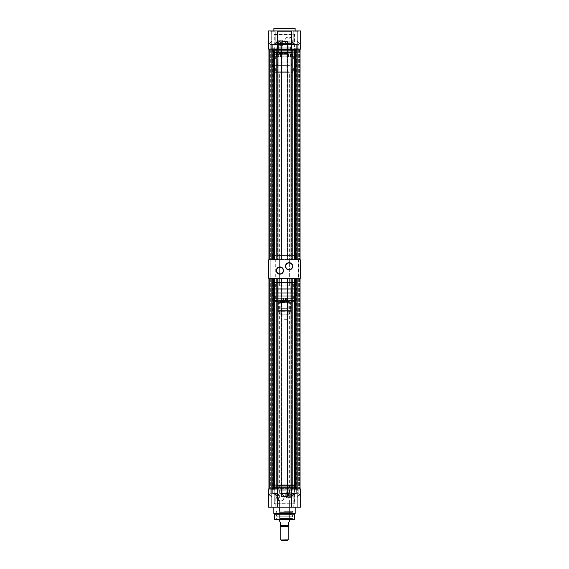 <?xml version="1.0" encoding="UTF-8"?>
<svg xmlns="http://www.w3.org/2000/svg" width="569" height="569" viewBox="0 0 569 569"><rect width="100%" height="100%" fill="white"/><g stroke="black" fill="none" stroke-linecap="round" stroke-linejoin="round"><path stroke-width="0.43" stroke-dasharray="2.85 2.13" d="M275.04 277.942L270.531 278.184L275.289 278.184L270.531 278.184L275.289 278.184L275.289 259.884L270.531 259.884L275.289 259.884L270.531 259.884L275.289 259.884L270.531 259.884L275.04 260.125L270.773 260.125L275.04 260.125L275.04 277.942L270.531 278.184L275.04 277.942M298.227 277.942L293.711 278.184L298.469 278.184L293.711 278.184L298.469 278.184L298.469 259.884L293.711 259.884L298.469 259.884L293.711 259.884L298.469 259.884L293.711 259.884L298.227 260.125L293.96 260.125L298.227 260.125L298.227 277.942L293.711 278.184L298.227 277.942M289.073 262.928A3.357 3.357 0 0 0 285.723 266.285A3.357 3.357 0 0 0 289.073 269.642A3.357 3.357 0 0 0 292.43 266.285A3.357 3.357 0 0 0 289.073 262.928M279.927 267.202A3.357 3.357 0 0 0 276.57 270.56A3.357 3.357 0 0 0 279.927 273.917A3.357 3.357 0 0 0 283.277 270.56A3.357 3.357 0 0 0 279.927 267.202M272.295 255.609L296.705 255.609L272.295 255.609L272.295 259.884L296.705 259.884L272.295 259.884M296.705 255.609L296.705 259.884M272.295 282.459L296.705 282.459L272.295 282.459L272.295 278.184L296.705 278.184L272.295 278.184M296.705 282.459L296.705 278.184M270.773 277.942L270.773 260.125L270.773 277.942M293.96 277.942L293.96 260.125L293.96 277.942M279.621 286.115L289.379 286.115L279.621 286.115L279.621 282.459L289.379 282.459L279.621 282.459L289.379 282.459L279.621 282.459L279.621 255.609L289.379 255.609L279.621 255.609M289.379 286.115L289.379 255.609M268.639 278.184L300.361 278.184L300.361 259.884L268.639 259.884L268.639 278.184M271.932 49.076L297.068 49.076L271.932 49.076L272.295 49.439L296.705 49.439L272.295 49.439L272.295 259.514L296.705 259.514L297.068 259.884L271.932 259.884L297.068 259.884M297.068 49.076L296.705 49.439L296.705 259.514L272.295 259.514L271.932 259.884M274.436 49.076L274.436 259.884L269.55 259.884L274.436 259.884L274.436 49.076L271.385 49.076L271.385 259.884L271.385 49.076L274.436 49.076M297.615 49.076L297.615 259.884L294.564 259.884L299.45 259.884L294.564 259.884L297.615 259.884L297.615 49.076L294.564 49.076L294.564 259.884L294.564 49.076L299.45 49.076L297.615 49.076L299.45 49.076L297.615 49.076L297.615 259.884L297.615 49.076M268.333 44.546L268.454 49.076L268.369 44.46L271.683 41.139L268.333 44.546L268.333 49.076L268.333 44.546L271.683 41.317L271.683 49.076L271.683 41.004L268.369 44.46L271.377 41.452L268.454 44.375L268.333 49.076L268.454 44.546L271.683 41.139L271.683 49.076L268.333 49.076L271.683 49.076L268.454 49.076L271.683 49.076L271.683 41.004L268.397 44.375L268.333 49.076L272.907 49.076L268.938 49.076L270.666 49.076L268.938 49.076L268.938 259.884L273.575 259.884L268.938 259.884L268.938 49.076L268.938 259.884L268.938 49.076L268.938 259.884L268.938 49.076L273.575 49.076L272.892 49.076L272.892 259.884M274.599 259.884L296.108 259.884L274.599 259.884L274.599 49.076L273.575 49.076L273.575 259.884M268.333 30.954L271.683 30.954L271.683 41.004L268.369 44.46L271.683 41.004L271.683 30.954L268.333 30.954L272.907 30.954L272.907 49.076L274.279 49.076L274.279 34.311L294.721 34.311L294.721 49.076L300.062 49.076L298.334 49.076L300.062 49.076L298.334 49.076L300.062 49.076L300.062 259.884L296.108 259.884L300.062 259.884L298.334 259.884L300.062 259.884L298.334 259.884L300.062 259.884L300.062 49.076L295.425 49.076L296.108 49.076L296.108 259.884M287.245 44.546L287.245 49.076L273.575 49.076M277.971 49.076L277.572 49.076L277.572 259.884L277.572 49.076L277.971 49.076L277.971 259.884M281.541 49.076L281.143 49.076L281.541 49.076L281.541 259.884L281.541 49.076M287.857 49.076L287.459 49.076L287.857 49.076L287.857 259.884M291.029 49.076L291.428 49.076L291.428 259.884L291.428 49.076L291.029 49.076L291.029 259.884M274.599 49.076L292.8 49.076L291.684 49.076L291.684 41.452M295.425 49.076L292.8 49.076L295.425 49.076L295.425 259.884M268.938 49.076L271.385 49.076L269.55 49.076L271.385 49.076L269.55 49.076L269.55 259.884L269.55 49.076L269.55 259.884L269.55 49.076L269.55 259.884L269.55 49.076L269.55 259.884L269.55 49.076L268.938 49.076L269.55 49.076L268.938 49.076L268.938 259.884M276.2 49.076L276.2 259.884M292.8 49.076L292.8 259.884M300.062 49.076L300.062 259.884M281.143 49.076L281.143 259.884M287.459 49.076L287.459 259.884L287.459 49.076M298.334 49.076L298.334 259.884L298.334 49.076M299.45 49.076L299.45 259.884L299.45 49.076M294.401 49.076L294.401 259.884M270.666 49.076L270.666 259.884L270.666 49.076M271.385 49.076L271.385 259.884L271.385 49.076M286.826 296.186L282.053 296.186L286.826 296.186M282.16 296.172L286.954 296.172L282.16 296.172M286.826 308.69L282.06 308.69L286.826 308.69M286.84 286.115L282.046 286.115L286.84 286.115M288.988 285.204L279.784 285.204L288.988 285.204M279.856 285.019L289.379 285.019L279.856 285.019M279.856 69.027L289.379 69.027L279.856 69.027M280.809 286.115L288.376 286.115L280.809 286.115M279.87 44.695L278.959 43.841L279.87 44.695L279.87 52.732L278.959 52.732L279.87 52.732M278.959 43.841L278.959 52.732M284.962 40.748A3.663 3.663 0 0 1 288.618 37.085A3.663 3.663 0 0 1 289.841 44.197C287.509 44.965 285.887 43.813 284.962 40.748C285.88 37.675 287.509 36.53 289.841 37.291A3.663 3.663 0 0 1 288.618 44.403A3.663 3.663 0 0 1 284.962 40.748M288.618 36.964A3.784 3.784 0 0 0 284.834 40.748A3.784 3.784 0 0 0 288.618 44.524A3.784 3.784 0 0 0 292.402 40.748A3.784 3.784 0 0 0 288.618 36.964M280.282 42.49L281.171 43.031A0.605 0.605 0 0 0 280.567 42.433A0.605 0.605 0 0 0 279.962 43.031A0.612 0.612 0 0 1 280.567 42.419A0.612 0.612 0 0 1 281.171 43.031L280.282 43.571A0.612 0.612 0 0 1 280.282 42.49L280.282 43.571M278.767 43.031A1.799 1.799 0 0 1 280.567 41.231A1.799 1.799 0 0 1 282.366 43.031C281.164 45.356 279.962 45.356 278.767 43.031C279.962 40.712 281.164 40.712 282.366 43.031A1.799 1.799 0 0 1 280.567 44.83A1.799 1.799 0 0 1 278.767 43.031M278.213 43.031A2.347 2.347 0 0 1 280.567 40.684A2.347 2.347 0 0 1 282.914 43.031A2.347 2.347 0 0 1 280.567 45.385A2.347 2.347 0 0 1 278.213 43.031A2.376 2.376 0 0 0 280.567 45.406A2.376 2.376 0 0 0 282.935 43.031A2.376 2.376 0 0 0 280.567 40.662A2.376 2.376 0 0 0 278.191 43.031M278.184 43.031A2.383 2.383 0 0 1 280.567 40.655A2.383 2.383 0 0 1 282.942 43.031A2.383 2.383 0 0 1 280.567 45.413A2.383 2.383 0 0 1 278.184 43.031M282.857 43.031A2.297 2.297 0 0 0 280.567 40.74A2.297 2.297 0 0 0 278.269 43.031A2.297 2.297 0 0 0 280.567 45.328A2.297 2.297 0 0 0 282.857 43.031M277.516 43.031A3.051 3.051 0 0 1 280.567 39.979A3.051 3.051 0 0 1 283.618 43.031A3.051 3.051 0 0 1 280.567 46.082A3.051 3.051 0 0 1 277.516 43.031A3.051 3.051 0 0 1 280.567 39.979A3.051 3.051 0 0 1 283.618 43.031A3.051 3.051 0 0 1 280.567 46.082A3.051 3.051 0 0 1 277.516 43.031M277.181 51.822L291.819 51.822L277.181 51.822L277.181 52.554L292.004 52.732L276.996 52.732L292.004 52.732M291.819 51.822L291.819 52.554L276.996 52.732M289.841 44.197L289.841 37.291M290.908 31.38L278.092 31.38L290.908 31.38L290.908 47.853L278.092 47.853L290.908 47.853M278.092 31.38L278.092 47.853M276.264 51.822L292.736 51.822L276.264 51.822L276.264 47.853L292.736 47.853L276.264 47.853M292.736 51.822L292.736 47.853M272.48 52.732L296.52 52.732L272.295 52.554L296.705 52.554L296.705 51.822L272.295 51.822L296.705 51.822M296.52 52.732L272.295 52.554L272.295 51.822M275.531 52.732L278.255 52.732L275.531 52.732L275.531 53.159L276.356 53.159L273.582 53.159L278.255 53.159L275.531 53.159M273.582 53.159L273.582 52.732M279.927 53.159L292.423 53.159L279.927 53.159L279.927 52.732L292.423 52.732L279.927 52.732M289.635 40.961L279.365 40.961L289.635 40.961L290.432 43.472L278.568 43.472L290.432 43.472L290.603 44.574L278.397 44.574L290.603 44.574L290.603 52.554L278.397 52.554L290.603 52.554L291.214 53.159L277.786 53.159L295.908 53.159L291.236 53.159L291.236 52.732L295.908 52.732L291.236 52.732M293.135 53.159L293.135 52.732M277.075 53.159L289.564 53.159L277.075 53.159L277.075 52.732L289.564 52.732L277.075 52.732M273.212 51.822L295.788 51.822L273.212 51.822L273.212 50.598L295.788 50.598L273.212 50.598M295.788 51.822L295.788 50.598M275.04 48.749L270.467 49.076L275.346 49.076L270.467 49.076L275.346 49.076L270.467 49.076L275.04 48.749L270.773 48.749L275.04 48.749L275.04 44.375L270.773 44.375L270.773 48.749L270.773 44.375L275.04 44.375L275.04 48.749M298.227 48.749L293.654 49.076L298.533 49.076L293.654 49.076L298.533 49.076L293.654 49.076L298.227 48.749L293.96 48.749L298.227 48.749L298.227 44.375L298.227 48.749M293.227 31.281L299.266 30.954L292.921 30.954L299.266 30.954L292.921 30.954L299.266 30.954L293.227 31.281L298.96 31.281L293.227 31.281L293.227 44.375L293.227 31.281M270.04 31.281L276.079 30.954L269.734 30.954L276.079 30.954L269.734 30.954L276.079 30.954L270.04 31.281L275.773 31.281L270.04 31.281L270.04 44.375L270.04 31.281M272.295 50.598L296.705 50.598L272.295 50.598L272.295 49.076L296.705 49.076L272.295 49.076M296.705 50.598L296.705 49.076M293.96 44.375L293.96 48.749L293.96 44.375L298.227 44.375L293.96 44.375M298.96 44.375L298.96 31.281L298.96 44.375L293.227 44.375L298.96 44.375M275.773 44.375L275.773 31.281L275.773 44.375L270.04 44.375L275.773 44.375M295.119 30.954L273.881 30.954L295.119 30.954M272.907 30.954L300.667 30.954L297.317 30.954L297.317 41.004L300.603 44.375L300.667 49.076L297.317 49.076L300.667 49.076L297.317 49.076L300.667 49.076L300.603 44.375L297.317 41.004L297.317 30.954L300.667 30.954L300.667 49.076L300.667 44.546L300.667 49.076L296.093 49.076L296.093 30.954M274.279 49.133L294.721 49.076L274.279 49.133L274.279 34.311M287.245 49.076L291.684 49.076M297.317 41.317L297.317 49.076L297.317 41.004L297.317 49.076L297.317 41.139L300.546 44.546L297.317 41.317M281.755 41.317L281.755 49.076M277.316 49.076L277.316 41.452M273.881 28.45L295.119 28.45M275.04 44.375L270.773 44.375L275.04 44.375M300.546 44.375L297.317 41.139L300.631 44.46L300.546 49.076L300.546 44.375M300.638 44.467L300.546 49.076L300.546 44.546M274.464 34.489L294.536 34.489L294.536 49.133L274.464 49.133M279.962 43.031A0.605 0.605 0 0 0 280.567 43.635A0.605 0.605 0 0 0 281.164 43.031A0.612 0.612 0 0 1 280.567 43.642A0.612 0.612 0 0 1 279.955 43.031M277.295 289.777L291.819 289.777L277.295 289.777M277.295 292.217L291.819 292.217L277.295 292.217M272.643 288.255L296.549 288.255L272.643 288.255M272.643 289.777L296.549 289.777L272.643 289.777M275.496 283.981L293.654 283.981L275.496 283.981M275.496 288.255L293.654 288.255L275.496 288.255M273.696 282.459L295.482 282.459L273.696 282.459M273.696 283.981L295.482 283.981L273.696 283.981M278.049 286.115L291.058 286.115L278.049 286.115M278.049 282.459L291.058 282.459L278.049 282.459M292.452 282.459L276.413 282.459L292.452 282.459M292.452 286.115L276.413 286.115L292.452 286.115M272.643 292.217L296.549 292.217L272.643 292.217M272.643 293.227L296.549 293.227L272.643 293.227M293.263 301.983L275.595 301.983L293.263 301.983M276.1 301.613L293.042 301.613L276.1 301.613M277.999 300.709L276.043 300.709L278.113 300.709L278.049 301.065L277.942 298.32L282.928 298.32L275.958 298.32L275.595 301.983M290.951 301.983L277.942 301.983L290.951 301.983M291.001 300.709L292.957 300.709L290.887 300.709L290.951 301.065L291.058 298.32L286.072 298.32L293.042 298.32L293.405 301.983M285.994 300.709L285.368 300.709L286.349 300.709L286.072 298.32M285.368 300.709L285.282 298.32L276.178 298.32L285.645 298.32L285.723 300.709M278.113 300.709L278.134 298.32M276.043 300.709L275.958 298.32M282.651 300.709L283.632 300.709L282.651 300.709L282.565 298.32M283.277 300.709L283.355 298.32L292.822 298.32L292.836 300.709M280.297 314.18L288.775 314.18L280.297 314.18M280.297 301.371L288.775 301.371L280.297 301.371M273.369 293.227L295.816 293.227L273.369 293.227M273.369 295.176L295.816 295.176L273.369 295.176M272.643 295.176L296.549 295.176L272.643 295.176M272.643 296.186L296.549 296.186L272.643 296.186M275.496 296.186L293.654 296.186L275.496 296.186M275.496 300.453L293.654 300.453L275.496 300.453M273.696 300.453L295.482 300.453L273.696 300.453M273.696 301.983L295.482 301.983L273.696 301.983M289.55 314.18L279.365 314.18L289.55 314.18M277.9 301.983L291.214 301.983L277.9 301.983M286.904 301.371L282.06 301.371L286.904 301.371M282.096 286.115L286.94 286.115L282.096 286.115M291.015 298.32L293.042 298.32M283.632 300.709L283.718 298.32L292.822 298.32M283.718 298.32L283.355 298.32M277.985 298.32L276.036 298.32M292.957 300.709L292.964 298.32M286.349 300.709L286.435 298.32M276.164 300.709L276.178 298.32M285.282 298.32L285.645 298.32M283.006 300.709L282.928 298.32M290.887 300.709L290.866 298.32M282.957 301.065L283.319 301.065M292.9 301.065L290.951 301.065M278.049 301.065L276.1 301.065M286.043 301.065L285.681 301.065M289.379 512.363L279.621 512.363L289.379 512.363L289.379 518.466L279.621 518.466L289.379 518.466M279.621 512.363L279.621 518.466M284.5 519.44L292.736 519.44L284.5 519.44M284.5 518.466L292.381 518.466L284.5 518.466M284.5 512.363L292.43 512.363L284.5 512.363M284.5 511.325L292.43 511.325L284.5 511.325M284.5 511.14L290.446 511.14L284.5 511.14M279.493 511.14L279.614 502.05L289.386 502.05L289.386 511.019L279.614 511.019L289.507 511.14L279.493 511.14L289.507 511.14M289.386 502.05L279.614 502.05M273.824 507.178L295.176 507.178L273.824 507.178M288.433 494.482C289.201 494.888 289.201 495.3 288.433 495.706L288.433 494.482A0.612 0.612 0 0 1 289.045 495.094A0.612 0.612 0 0 1 288.433 495.706A0.612 0.612 0 0 1 287.829 495.094A0.612 0.612 0 0 1 288.433 494.482M278.44 500.485L278.44 494.276L280.382 493.721C285.012 493.223 285.012 501.545 280.382 501.04L278.44 500.485A3.663 3.663 0 0 1 278.44 494.276M277.48 502.05L291.52 502.05L277.48 502.05L277.48 490.151L291.52 490.151L277.48 490.151M291.52 502.05L291.52 490.151M280.382 493.721A3.663 3.663 0 0 1 284.038 497.384A3.663 3.663 0 0 1 280.382 501.04A3.663 3.663 0 0 1 276.719 497.384A3.663 3.663 0 0 1 280.382 493.721M275.773 506.872L269.734 507.178L276.079 507.178L269.734 507.178L276.079 507.178L269.734 507.178L275.773 506.872L270.04 506.872L275.773 506.872L275.773 493.75L270.04 493.75L270.04 506.872L270.04 493.75L275.773 493.75L275.773 506.872M298.96 506.872L292.921 507.178L299.266 507.178L292.921 507.178L299.266 507.178L292.921 507.178L298.96 506.872L293.227 506.872L298.96 506.872L298.96 493.75L293.227 493.75L293.227 506.872L293.227 493.75L298.96 493.75L298.96 506.872M300.546 493.743L300.667 507.178L268.333 507.178L271.683 507.178L268.333 507.178L268.333 488.991L268.369 493.608L268.333 488.991L271.683 488.991L271.683 497.064L268.333 493.515L271.683 497.064L271.683 488.991L271.683 496.751L271.683 488.991L268.333 488.991L271.683 488.991L268.333 488.991L268.454 493.693L268.333 488.991L274.279 488.991L274.279 503.821L274.279 488.991M291.684 497.064L291.684 488.991L276.2 488.991L300.667 488.991L300.667 493.515L300.667 488.991L297.317 488.991L300.667 488.991L297.317 488.991L300.546 488.991L300.546 493.515L297.317 496.751L300.667 493.515L300.667 488.991L300.631 493.608L297.317 496.922L297.317 488.991L297.317 496.922L300.631 493.608L297.317 497.064L297.317 488.991L297.317 497.064L300.631 493.608L297.317 497.064L297.317 507.178L297.317 497.064L298.96 495.371M292.736 486.182L276.264 486.182L292.736 486.182L292.736 490.151L276.264 490.151L292.736 490.151M276.264 486.182L276.264 490.151M280.382 493.6A3.784 3.784 0 0 1 284.166 497.384A3.784 3.784 0 0 1 280.382 501.168A3.784 3.784 0 0 1 276.598 497.384A3.784 3.784 0 0 1 280.382 493.6M298.96 493.75L293.227 493.75L298.96 493.75M275.773 493.75L270.04 493.75L275.773 493.75M288.433 493.295A1.799 1.799 0 0 1 290.233 495.094A1.799 1.799 0 0 1 288.433 496.893A1.799 1.799 0 0 1 286.634 495.094A1.799 1.799 0 0 1 288.433 493.295L290.233 495.094L288.433 496.893L286.634 495.094L288.433 493.295M288.433 495.521A0.427 0.427 0 0 0 288.86 495.094A0.427 0.427 0 0 0 288.433 494.667A0.427 0.427 0 0 0 288.014 495.094A0.427 0.427 0 0 0 288.433 495.521M296.705 487.469L272.295 487.469L296.705 487.469L296.705 488.991L272.295 488.991L296.705 488.991M272.295 487.469L272.295 488.991M293.96 489.297L298.533 488.991L293.654 488.991L298.533 488.991L293.654 488.991L298.533 488.991L293.96 489.297L298.227 489.297L293.96 489.297L293.96 493.75L293.96 489.297M270.773 489.297L275.346 488.991L270.467 488.991L275.346 488.991L270.467 488.991L275.346 488.991L270.773 489.297L275.04 489.297L270.773 489.297L270.773 493.75L275.04 493.75L275.04 489.297L275.04 493.75L270.773 493.75L270.773 489.297M277.181 486.182L291.819 486.182L277.181 486.182L276.996 485.272L292.004 485.272L276.996 485.272M291.819 486.182L291.819 485.457L277.181 485.457L292.004 485.272M289.337 493.536L289.763 493.885L289.337 493.536M288.433 498.145A3.051 3.051 0 0 0 291.484 495.094A3.051 3.051 0 0 0 288.433 492.043A3.051 3.051 0 0 0 285.382 495.094A3.051 3.051 0 0 0 288.433 498.145A3.051 3.051 0 0 0 291.484 495.094A3.051 3.051 0 0 0 288.433 492.043A3.051 3.051 0 0 0 285.382 495.094A3.051 3.051 0 0 0 288.433 498.145M298.227 493.75L298.227 489.297L298.227 493.75L293.96 493.75L298.227 493.75M290.787 495.094C290.645 496.524 289.863 497.306 288.433 497.441C287.011 497.306 286.228 496.524 286.086 495.094C286.228 493.664 287.011 492.882 288.433 492.747C289.863 492.882 290.645 493.664 290.787 495.094C290.667 493.65 289.877 492.861 288.433 492.718C289.884 492.854 290.674 493.65 290.816 495.094C290.674 496.538 289.884 497.334 288.433 497.477C289.877 497.327 290.667 496.538 290.809 495.094M289.763 485.272L289.337 485.272L289.763 485.272L289.763 493.885M295.788 486.246L273.212 486.246L295.788 486.246L295.788 487.469L273.212 487.469L295.788 487.469M273.212 486.246L273.212 487.469M293.348 484.845L292.523 484.845L292.523 485.272L292.601 484.845L295.297 484.845L290.901 484.845L290.624 485.272L290.624 484.845L293.348 484.845L293.348 485.272L290.901 485.272L293.348 485.272M277.48 485.272L273.995 484.845L277.757 484.845L277.48 485.272L273.995 485.272L277.48 484.845M280.809 484.845L280.012 484.845L280.012 485.272L280.809 485.272L280.809 484.845L291.925 484.845L290.268 484.845L290.268 485.272L291.925 485.272L279.436 485.272L279.436 484.845L290.268 484.845M280.809 485.272L290.268 485.272M287.573 485.272L287.573 484.845L276.747 484.845L278.113 484.845L278.113 485.272L276.747 485.272L288.952 485.272L278.113 485.272M296.52 485.272L272.48 485.272L296.705 485.457L272.295 485.457L272.295 486.246L296.705 486.246L272.295 486.246M272.48 485.272L296.705 485.457L296.705 486.246M288.433 497.391C289.827 497.249 290.595 496.488 290.731 495.094C290.595 493.7 289.827 492.939 288.433 492.797C287.039 492.939 286.278 493.7 286.143 495.094C286.278 496.488 287.039 497.249 288.433 497.391M277.316 488.991L277.316 497.064M287.245 488.991L287.245 496.751M270.04 495.371L271.683 497.064L271.683 507.178L271.683 497.064L268.454 493.693L268.454 488.991L268.454 493.515L271.683 496.751L268.454 493.515M300.062 278.184L300.062 488.991L300.062 278.184L300.062 488.991L300.062 278.184L300.062 488.991L300.062 278.184L300.062 488.991L300.062 278.184L294.564 278.184L300.062 278.184L296.108 278.184L300.062 278.184L298.334 278.184L300.062 278.184L298.334 278.184L300.062 278.184L300.062 488.991L294.721 488.991L294.721 503.821L274.279 503.821M294.721 488.991L274.464 488.991M294.721 503.821L274.464 503.636M275.04 493.75L270.773 493.75L275.04 493.75M288.91 485.272L289.337 485.272L288.91 485.272L288.91 493.359M286.065 495.094C286.2 496.538 286.996 497.327 288.433 497.47C286.989 497.334 286.2 496.538 286.058 495.094C286.2 493.65 286.989 492.854 288.433 492.711C286.996 492.861 286.2 493.65 286.065 495.094M273.084 485.272L273.995 485.272L273.995 484.845L273.084 484.845L273.084 485.272M277.43 485.272L276.747 485.272L276.747 484.845L277.43 484.845M287.573 484.845L278.113 484.845M275.88 516.816L276.57 514.924L276.57 516.816L292.43 516.816L292.43 514.924L276.57 514.924L292.43 514.924L292.879 516.147L276.107 516.147L292.893 516.147L284.5 516.161L292.893 516.147L293.12 516.816L275.88 516.816L293.12 516.816M292.43 516.816L276.57 516.816M281.47 540.55L287.53 540.55M284.5 301.371L288.376 301.371L284.5 301.371M284.5 319.678L286.94 319.678L284.5 319.678M284.5 302.281L279.784 302.281L284.5 302.281M284.5 302.466L279.621 302.466L284.5 302.466M280.261 525.294L280.261 525.905L288.739 525.905L284.5 525.905L288.739 525.905L288.739 525.294L280.261 525.294L280.261 522.065C279.457 520.827 279.457 520.827 280.261 522.065M288.803 521.737L288.739 525.294M284.5 526.453L280.809 526.453M282.452 72.683L289.379 72.683L282.452 72.683M282.452 69.027L289.379 69.027L282.452 69.027M287.58 65.364L277.181 65.364L287.58 65.364M287.58 62.924L277.181 62.924L287.58 62.924M289.564 66.893L272.451 66.893L289.564 66.893M289.564 65.364L272.451 65.364L289.564 65.364M288.348 71.161L275.346 71.161L288.348 71.161M288.348 66.893L275.346 66.893L288.348 66.893M289.116 72.683L273.518 72.683L289.116 72.683M289.116 71.161L273.518 71.161L289.116 71.161M287.26 69.027L277.942 69.027L287.26 69.027M287.26 72.683L277.942 72.683L287.26 72.683M281.1 72.683L292.587 72.683L281.1 72.683M281.1 69.027L292.587 69.027L281.1 69.027M289.564 62.924L272.451 62.924L289.564 62.924M289.564 61.914L272.451 61.914L289.564 61.914M280.759 53.159L293.405 53.159L280.759 53.159M288.092 53.529L275.958 53.529L288.092 53.529M287.544 54.432L288.376 54.432L286.968 54.432L287.544 54.432L287.615 56.822L293.042 56.822L293.405 53.159M281.74 53.159L291.058 53.159L281.74 53.159M281.456 54.432L280.624 54.432L282.032 54.432L281.456 54.432L281.385 56.822L275.958 56.822L275.595 53.159M278.419 54.432L276.619 54.432L278.419 54.432L278.39 56.822M278.689 54.432L278.725 56.822L287.722 56.822L276.925 56.822L276.89 54.432M286.968 54.432L286.89 56.822M288.376 54.432L288.447 56.822L293.042 56.822M292.381 54.432L290.311 54.432L292.253 54.076L292.409 56.822M292.11 54.432L292.075 56.822L281.278 56.822L281.2 54.432M286.292 40.961L280.225 40.961L286.292 40.961M286.292 53.77L280.225 53.77L286.292 53.77M289.258 61.914L273.184 61.914L289.258 61.914M289.258 59.965L273.184 59.965L289.258 59.965M289.564 59.965L272.451 59.965L289.564 59.965M289.564 58.956L272.451 58.956L289.564 58.956M288.348 58.956L275.346 58.956L288.348 58.956M288.348 54.688L275.346 54.688L288.348 54.688M289.116 54.688L273.518 54.688L289.116 54.688M289.116 53.159L273.518 53.159L289.116 53.159M283.476 53.77L286.94 53.77L283.476 53.77M285.524 69.027L282.06 69.027L285.524 69.027M281.385 56.822L275.958 56.822M290.311 54.432L290.275 56.822L281.278 56.822M290.275 56.822L292.075 56.822M287.615 56.822L288.447 56.822M280.624 54.432L280.553 56.822M276.619 54.432L276.591 56.822M287.8 54.432L287.722 56.822M278.725 56.822L276.925 56.822M290.581 54.432L290.61 56.822M282.032 54.432L282.11 56.822M292.253 54.076L290.453 54.076M280.908 54.076L281.74 54.076M287.26 54.076L288.092 54.076M276.747 54.076L278.547 54.076M271.932 278.184L297.068 278.184L271.932 278.184L272.295 278.554L296.705 278.554L272.295 278.554L272.295 488.629L296.705 488.629L297.068 488.991L271.932 488.991L297.068 488.991M297.068 278.184L296.705 278.554L296.705 488.629L272.295 488.629L271.932 488.991M274.436 278.184L274.436 488.991L269.55 488.991L274.436 488.991L274.436 278.184L271.385 278.184L271.385 488.991L271.385 278.184L274.436 278.184M297.615 278.184L297.615 488.991L294.564 488.991L299.45 488.991L294.564 488.991L297.615 488.991L297.615 278.184M294.564 278.184L294.564 488.991L294.564 278.184M272.892 278.184L268.938 278.184L270.666 278.184L268.938 278.184L268.938 488.991L272.892 488.991L268.938 488.991L268.938 278.184L268.938 488.991L268.938 278.184L268.938 488.991L268.938 278.184L273.575 278.184L272.892 278.184L272.907 507.178M274.599 488.991L276.2 488.991L274.599 488.991L274.599 278.184L273.575 278.184L273.575 488.991M300.062 488.991L291.684 488.991M291.029 488.991L291.428 488.991L291.029 488.991L291.029 278.184L291.428 278.184L291.428 488.991L291.428 278.184L287.459 278.184L287.459 488.991L287.857 488.991L287.459 488.991L287.459 278.184L287.857 278.184L277.572 278.184L277.572 488.991L277.971 488.991L277.572 488.991L277.572 278.184L277.971 278.184L273.575 278.184M281.143 488.991L281.541 488.991L281.143 488.991L281.143 278.184M274.599 278.184L291.029 278.184M295.425 278.184L292.8 278.184L296.108 278.184L295.425 278.184L295.425 488.991M268.938 278.184L271.385 278.184L269.55 278.184L271.385 278.184L269.55 278.184L269.55 488.991L269.55 278.184L269.55 488.991L269.55 278.184L269.55 488.991L269.55 278.184L269.55 488.991L269.55 278.184L268.938 278.184L269.55 278.184L268.938 278.184L268.938 488.991M296.108 278.184L296.093 507.178M276.2 278.184L276.2 488.991M292.8 278.184L292.8 488.991M281.541 278.184L281.541 488.991L281.541 278.184M277.971 278.184L277.971 488.991M287.857 278.184L287.857 488.991M298.334 278.184L298.334 488.991L298.334 278.184M299.45 278.184L299.45 488.991L299.45 278.184M294.401 278.184L294.401 488.991M270.666 278.184L270.666 488.991L270.666 278.184M271.385 278.184L271.385 488.991L271.385 278.184M276.271 53.159L276.271 52.732M276.584 53.159L276.584 52.732M280.503 53.159L280.503 52.732M291.513 53.159L291.513 52.732M294.998 53.159L294.998 52.732M278.732 53.159L278.732 52.732M288.988 53.159L288.988 52.732M288.191 53.159L288.191 52.732M277.366 53.159L277.366 52.732M293.22 53.159L293.22 52.732M292.907 53.159L292.907 52.732M281.299 53.159L281.299 52.732M292.132 53.159L292.132 52.732M290.759 53.159L290.759 52.732M274.493 53.159L274.493 52.732M277.978 53.159L277.978 52.732M290.332 311.677L278.568 311.677L290.332 311.677M278.497 310.567L290.603 310.567L278.497 310.567M290.503 302.594L278.397 302.594L290.503 302.594M294.564 514.148L274.436 514.148M274.436 519.255L294.564 519.255M294.386 484.845L294.386 485.272M291.634 484.845L291.634 485.272M288.369 485.272L288.369 484.845M294.621 514.013L274.379 514.013M295.126 513.515L273.874 513.515M273.824 513.38L295.176 513.38M294.536 488.991L294.536 503.636M300.546 488.991L300.546 493.693L300.546 488.991M292.295 484.845L292.295 485.272M276.086 485.272L276.086 484.845M280.837 526.531L288.163 526.531M288.163 539.889L280.837 539.889M280.873 539.974L288.127 539.974M282.06 308.69L282.06 319.678M280.624 286.115L279.621 285.019L279.621 72.683M288.376 286.115L289.379 285.019L289.379 72.683M286.94 308.69L286.94 319.678M289.564 53.159L289.564 52.732M295.908 53.159L295.908 52.732M293.96 53.159L293.96 52.732M292.423 53.159L292.423 52.732M276.356 53.159L276.356 52.732M278.255 53.159L278.255 52.732M291.819 289.777L291.819 292.217M296.549 288.255L296.549 289.777M293.654 283.981L293.654 288.255M295.482 282.459L295.482 283.981M291.058 286.115L291.058 282.459M276.413 286.115L276.413 282.459M296.549 292.217L296.549 293.227M291.058 298.32L291.058 301.983M280.225 301.371L280.225 314.18M295.816 293.227L295.816 295.176M296.549 295.176L296.549 296.186M293.654 296.186L293.654 300.453M295.482 300.453L295.482 301.983M289.635 314.18L290.603 310.567L290.603 302.594L291.214 301.983M279.365 314.18L278.397 310.567L278.397 302.594L277.786 301.983M273.518 300.453L273.518 301.983M275.346 296.186L275.346 300.453M272.451 295.176L272.451 296.186M273.184 293.227L273.184 295.176M288.775 301.371L288.775 314.18M277.942 298.32L277.942 301.983M272.451 292.217L272.451 293.227M292.587 286.115L292.587 282.459M277.942 286.115L277.942 282.459M273.518 282.459L273.518 283.981M275.346 283.981L275.346 288.255M272.451 288.255L272.451 289.777M277.181 289.777L277.181 292.217M292.381 518.466L292.672 519.255M292.43 511.325L292.43 512.363M277.757 484.845L277.757 485.272M288.952 484.845L288.952 485.272M276.619 518.466L276.328 519.255M276.57 511.325L276.57 512.363M295.297 484.845L295.297 485.272M275.865 484.845L275.865 485.272M291.925 484.845L291.925 485.272M276.456 484.845L276.456 485.272M280.624 301.371L279.621 302.466L279.621 519.44M288.376 301.371L289.379 302.466L289.379 519.44M277.181 65.364L277.181 62.924M272.451 66.893L272.451 65.364M275.346 71.161L275.346 66.893M273.518 72.683L273.518 71.161M277.942 69.027L277.942 72.683M292.587 69.027L292.587 72.683M272.451 62.924L272.451 61.914M277.942 56.822L277.942 53.159M288.775 53.77L288.775 40.961M273.184 61.914L273.184 59.965M272.451 59.965L272.451 58.956M275.346 58.956L275.346 54.688M273.518 54.688L273.518 53.159M279.365 40.961L278.397 44.574L278.397 52.554L277.786 53.159M286.94 69.027L286.94 53.77M282.06 69.027L282.06 53.77M295.482 54.688L295.482 53.159M293.654 58.956L293.654 54.688M296.549 59.965L296.549 58.956M295.816 61.914L295.816 59.965M280.225 53.77L280.225 40.961M291.058 56.822L291.058 53.159M296.549 62.924L296.549 61.914M276.413 69.027L276.413 72.683M291.058 69.027L291.058 72.683M295.482 72.683L295.482 71.161M293.654 71.161L293.654 66.893M296.549 66.893L296.549 65.364M291.819 65.364L291.819 62.924"/><path stroke-width="0.85" d="M289.073 269.884A3.599 3.599 0 0 1 285.474 266.285A3.599 3.599 0 0 1 289.073 262.686A3.599 3.599 0 0 1 292.679 266.285A3.599 3.599 0 0 1 289.073 269.884M289.073 262.928A3.357 3.357 0 0 0 285.723 266.285A3.357 3.357 0 0 0 289.073 269.642A3.357 3.357 0 0 0 292.43 266.285A3.357 3.357 0 0 0 289.073 262.928M279.927 274.158A3.599 3.599 0 0 1 276.321 270.56A3.599 3.599 0 0 1 279.927 266.961A3.599 3.599 0 0 1 283.526 270.56A3.599 3.599 0 0 1 279.927 274.158M279.927 267.202A3.357 3.357 0 0 0 276.57 270.56A3.357 3.357 0 0 0 279.927 273.917A3.357 3.357 0 0 0 283.277 270.56A3.357 3.357 0 0 0 279.927 267.202M300.361 278.184L268.639 278.184L268.639 259.884L300.361 259.884L300.361 278.184M268.938 49.076L268.938 259.884M295.297 44.375L291.684 44.546L291.684 41.004C292.26 42.831 293.469 43.955 295.297 44.375L296.093 44.546L296.093 49.076L272.907 49.076L272.892 259.884M300.062 49.076L300.062 259.884M300.546 44.546L300.667 49.076L296.093 49.076L296.108 259.884M295.425 49.076L295.425 259.884M292.8 49.076L292.8 259.884M291.029 49.076L291.029 259.884M287.857 49.076L287.857 259.884M281.143 49.076L281.143 259.884M273.575 49.076L273.575 259.884M277.971 49.076L277.971 259.884M276.2 49.076L276.2 259.884M274.599 49.076L274.599 259.884M294.401 49.076L294.401 259.884M295.119 30.954L295.119 28.45L273.881 28.45L273.881 30.954M268.333 44.546L268.333 30.954L268.333 49.076L268.333 44.546L268.333 49.076L272.907 49.076L272.907 44.546L273.703 44.375C275.531 43.955 276.74 42.831 277.316 41.004L277.316 30.954L268.333 30.954M291.684 44.46L295.275 44.46C293.547 44.09 292.352 43.088 291.684 41.452L291.684 30.954L300.667 30.954L300.667 44.546M281.755 49.076L281.875 41.139L287.245 41.317L287.245 49.076M277.316 30.954L291.684 30.954M277.316 44.546L273.725 44.46C275.453 44.09 276.648 43.088 277.316 41.452L277.316 49.076M291.684 44.546L291.684 49.076M287.245 41.317L287.125 44.46L287.125 41.139M281.875 41.139L281.755 44.546L287.125 44.46L281.875 44.546L281.875 49.076M277.316 44.46L273.703 44.375M292.672 519.255L274.614 519.44L274.436 514.148L294.564 514.148L295.176 513.38L295.176 507.178M274.436 514.148L273.824 513.38L273.824 507.178M268.454 493.515L268.333 507.178L300.667 507.178L300.667 488.991L291.684 488.991L291.684 493.515L296.093 493.515L296.108 278.184M268.333 493.515L268.333 488.991L277.316 488.991L277.316 493.608L273.703 493.693C275.538 494.105 276.74 495.229 277.316 497.064L277.316 507.178M292.736 519.44L274.614 519.44M274.436 519.255L294.386 519.44M291.684 507.178L291.684 497.064C292.26 495.229 293.462 494.105 295.297 493.693L291.684 493.515M287.245 496.751L281.755 496.751L281.755 488.991L287.245 488.991L287.245 496.751M268.397 493.693L270.04 495.371M298.96 495.371L300.546 493.743M295.297 493.693L295.275 493.608C293.547 493.97 292.345 494.973 291.684 496.609L291.684 493.608M291.684 497.064L291.684 496.609M277.316 493.608L277.316 497.064M281.755 496.751L281.755 488.991L277.316 488.991M277.316 496.609C276.655 494.973 275.453 493.97 273.725 493.608L273.703 493.693M281.875 488.991L281.875 496.922M287.125 496.922L287.125 488.991M284.5 526.453L288.191 526.453L280.809 526.453L280.261 525.905L288.739 525.905L288.739 525.294L280.261 525.294L280.261 522.065C279.457 520.827 279.457 520.827 280.261 522.065C279.457 520.827 279.457 520.827 280.261 522.065M284.5 540.55L281.47 540.55L280.873 539.974L288.127 539.974L287.53 540.55L284.5 540.55M288.739 522.065C289.543 520.827 289.543 520.827 288.739 522.065C289.543 520.827 289.543 520.827 288.739 522.065L288.739 525.294M280.261 525.294L280.261 525.905M268.938 278.184L268.938 488.991M291.684 488.991L287.245 488.991M300.062 278.184L300.062 488.991M295.425 278.184L295.425 488.991M292.8 278.184L292.8 488.991M291.029 278.184L291.029 488.991M287.857 278.184L287.857 488.991M281.143 278.184L281.143 488.991M273.575 278.184L273.575 488.991M272.892 278.184L272.907 493.515L277.316 493.515M277.971 278.184L277.971 488.991M276.2 278.184L276.2 488.991M274.599 278.184L274.599 488.991M294.401 278.184L294.401 488.991M287.125 49.076L287.245 44.546M274.379 514.013L294.621 514.013M273.874 513.515L295.126 513.515M295.176 513.38L273.824 513.38M287.125 493.608L281.875 493.515L287.125 493.608M280.873 539.974L288.163 539.889L288.163 526.531L280.809 526.453M294.564 519.255L294.564 514.148M288.163 526.531L288.739 525.905M280.837 539.889L280.837 526.531M279.621 521.232L279.621 519.44M289.379 521.232L289.379 519.44"/></g></svg>
